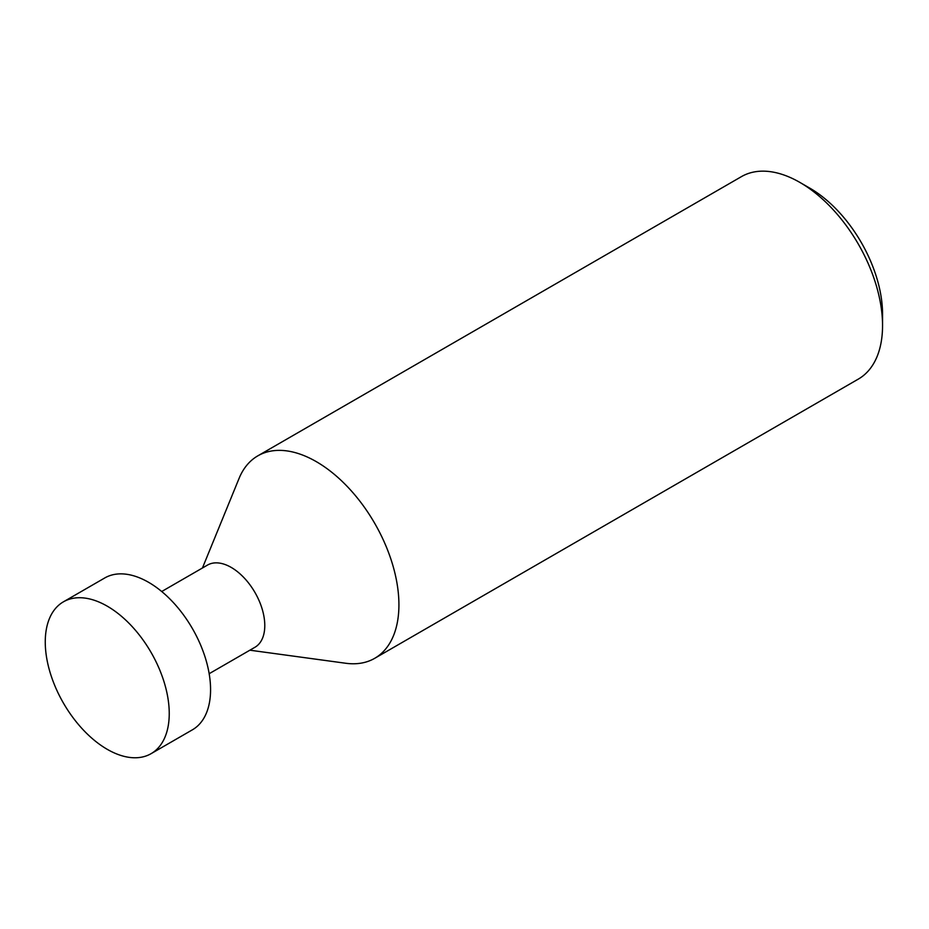 <?xml version="1.0" encoding="UTF-8"?>
<svg xmlns="http://www.w3.org/2000/svg" width="929" height="929" viewBox="0 0 929 929"><rect width="100%" height="100%" fill="white"/><g stroke="black" fill="none" stroke-linecap="round" stroke-linejoin="round"><path stroke-width="1.39" d="M202.441 568.002L239.055 478.447A116.891 67.492 60 0 1 257.821 455.849A116.891 67.492 60 0 1 316.266 461.632A116.891 67.492 60 0 1 392.63 564.646A116.891 67.492 60 0 1 374.712 658.313A116.891 67.492 60 0 1 345.762 663.26L249.889 650.195M374.712 658.313L858.338 379.09A116.891 67.492 -120 0 0 882.55 325.58A116.891 67.492 -120 0 0 799.892 182.421L799.892 182.421A116.891 67.492 -120 0 0 741.447 176.626L257.821 455.849M161.704 591.518L207.504 565.076A47.46 27.405 60 0 1 231.228 567.422A47.46 27.405 60 0 1 262.233 609.25A47.46 27.405 60 0 1 254.952 647.269L209.164 673.711M882.55 325.58L882.55 314.13A102.864 59.386 -120 0 0 809.809 188.146L799.892 182.421L809.809 188.146M151.079 753.674L192.408 729.811A87.663 50.619 -120 0 0 205.855 659.567A87.663 50.619 -120 0 0 148.582 582.309A87.663 50.619 -120 0 0 104.745 577.966L63.416 601.829A87.663 50.619 60 0 1 107.253 606.172A87.663 50.619 60 0 1 164.526 683.43A87.663 50.619 60 0 1 151.079 753.674A87.663 50.619 60 0 1 107.253 749.331A87.663 50.619 60 0 1 49.98 672.085A87.663 50.619 60 0 1 63.416 601.829"/></g></svg>
